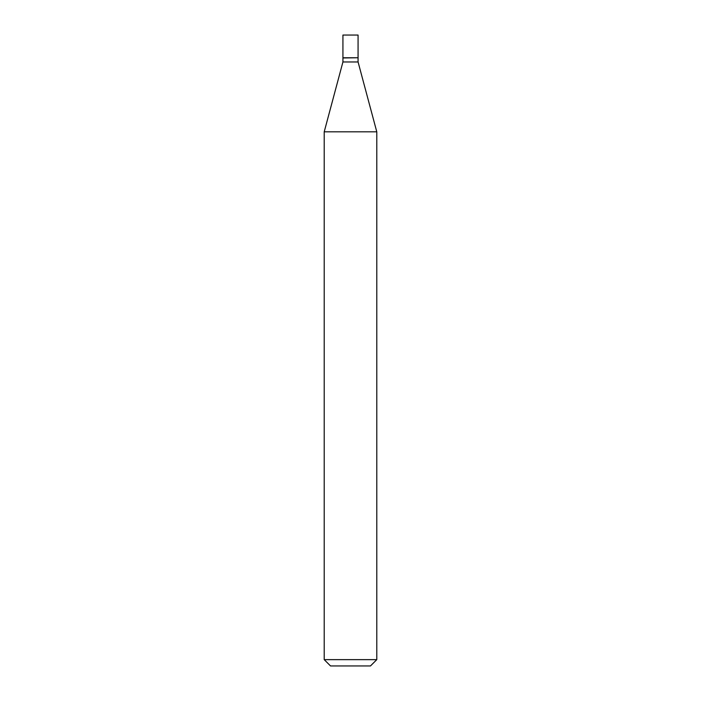 <?xml version="1.0" encoding="UTF-8"?>
<svg xmlns="http://www.w3.org/2000/svg" width="701" height="701" viewBox="0 0 701 701"><rect width="100%" height="100%" fill="white"/><g stroke="black" fill="none" stroke-linecap="round" stroke-linejoin="round"><path stroke-width="1.05" d="M358.071 35.05L342.929 35.05L342.929 57.762L358.071 57.762L358.071 35.05M357.86 57.762L342.929 57.973L342.929 61.968L324.212 131.823L324.212 659.641L376.787 659.641L370.478 665.95L330.522 665.95L324.212 659.641M358.071 57.973L358.071 61.968L342.929 61.968M358.071 61.968L376.787 131.823L324.212 131.823M376.787 131.823L376.787 659.641"/></g></svg>
